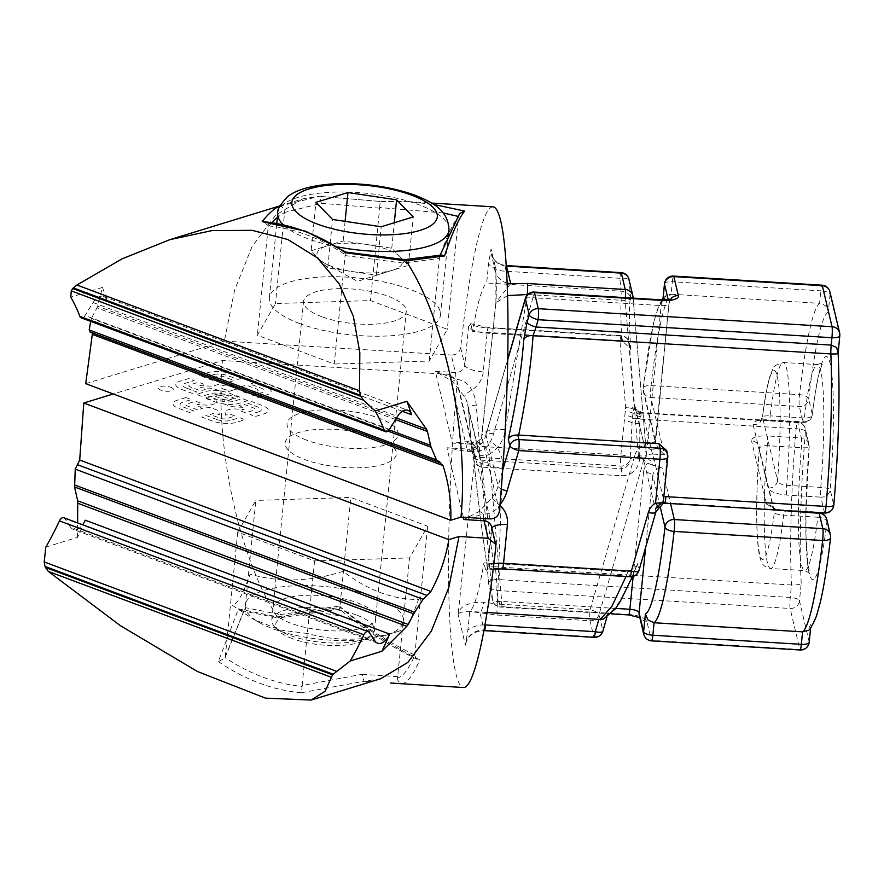 <?xml version="1.0" encoding="UTF-8"?>
<svg xmlns="http://www.w3.org/2000/svg" width="884" height="884" viewBox="0 0 884 884"><rect width="100%" height="100%" fill="white"/><g stroke="black" fill="none" stroke-linecap="round" stroke-linejoin="round"><path stroke-width="0.66" stroke-dasharray="4.42 3.31" d="M664.613 503.195A8.597 0.928 93.5 0 1 664.337 502.687C659.818 502.786 656.812 504.952 655.342 509.151L654.657 513.626L658.746 504.83A8.597 1.05 -122.5 0 1 659.508 506.764A8.597 1.05 -122.5 0 1 659.475 507.361M637.397 563.661L636.811 565.727L628.778 571.716L629.85 576.257A8.597 8.055 166.7 0 0 638.922 570.114L637.397 563.661C625.507 594.17 615.695 610.656 607.96 613.131L605.021 618.236L603.628 618.977M824.717 513.018A8.597 0.928 93.5 0 1 824.441 512.499L820.805 497.139A8.597 8.055 166.7 0 0 830.142 489.592A8.597 1.591 4.7 0 0 827.026 488.266A8.597 1.591 4.7 0 0 820.794 487.416L786.661 485.327C781.323 484.752 778.285 483.15 777.533 480.52A8.597 8.055 -13.3 0 1 768.185 488.056C769.986 491.703 776.141 494.034 786.661 495.051L820.805 497.139A8.597 0.928 93.5 0 1 820.794 487.416A103.196 11.105 93.5 0 0 817.402 364.584L822.794 362.484L819.645 371.512C817.059 381.457 814.628 395.899 812.319 414.85L812.319 414.85A8.597 4.066 -173.2 0 1 804.341 417.955A103.196 11.105 93.5 0 1 817.402 364.584L783.268 362.484A103.196 11.105 -86.5 0 0 770.207 415.867C764.98 415.723 762.417 416.154 762.516 417.149A8.597 8.055 -13.3 0 1 753.179 424.696C753.29 421.16 758.505 419.524 768.837 419.801A8.597 0.928 93.5 0 0 769.124 420.32L803.258 422.408A8.597 0.928 -86.5 0 0 804.341 417.955L770.207 415.867A8.597 0.928 93.5 0 1 769.124 420.32L760.074 421.115L762.516 417.149A94.599 10.177 93.5 0 1 777.268 376.208A94.599 10.177 93.5 0 1 777.533 480.52L762.516 417.149M833.811 505.184A8.597 1.967 5 0 0 833.778 504.963A8.597 8.055 -13.3 0 1 824.441 512.499L664.337 502.687L652.823 454.089L664.436 454.807L650.845 397.424L799.335 406.529A8.597 8.055 166.7 0 0 808.683 398.982A8.597 3.735 6.5 0 0 805.733 396.142A8.597 3.735 6.5 0 0 799.545 394.662L651.055 385.557A8.597 3.735 6.5 0 0 643.11 388.385L643.11 388.385A8.597 3.735 6.5 0 0 643.121 388.838L655.32 440.354L669.011 303.19L668.227 299.842M838.154 352.175L838.01 353.059A156.523 16.84 93.5 0 1 833.778 504.963L830.142 489.592A111.804 12.033 -86.5 0 0 830.087 363.213A111.804 12.033 -86.5 0 0 812.319 414.353A8.597 8.055 -13.3 0 1 802.981 421.889L799.335 406.529A8.597 0.928 93.5 0 1 799.445 395.535A8.597 0.928 93.5 0 1 799.545 394.662A165.12 17.768 -86.5 0 1 819.59 303.322C825.137 304.45 828.032 307.356 828.297 312.052L830.065 294.295A8.597 8.055 166.7 0 0 829.899 291.797M650.956 386.43A8.597 0.928 93.5 0 1 651.055 385.557A165.12 17.768 93.5 0 1 671.1 294.217L666.006 295.532L662.735 301.897A156.523 16.84 -86.5 0 0 643.121 388.838A8.597 8.055 -13.3 0 0 643.287 391.336L643.287 391.336A8.597 8.055 -13.3 0 0 650.845 397.424A8.597 0.928 93.5 0 1 650.956 386.43M594.081 637.353A8.597 0.928 -86.5 0 1 593.805 636.834A8.597 8.055 166.7 0 0 602.877 630.679L599.054 614.568L643.751 460.244A8.597 2.663 16.2 0 0 634.8 455.404L590.103 609.728A8.597 0.928 93.5 0 0 589.993 620.723L593.805 636.834L484.078 630.104L479.968 612.778L497.25 615.032L589.993 620.723A8.597 8.055 166.7 0 0 599.054 614.568A8.597 2.663 16.2 0 0 596.192 611.96A8.597 2.663 16.2 0 0 590.103 609.728L497.361 604.037L502.432 467.967C486.863 466.454 477.636 463.006 474.752 457.603L458.111 614.435C459.315 611.474 466.608 610.921 479.968 612.778A8.597 2.365 101.5 0 0 483.548 602.192C468.089 602.159 459.614 606.247 458.111 614.435L465.393 645.198L467.89 630.082A25.802 24.166 -13.3 0 1 484.951 624.933M375.07 641.132L70.654 527.24A13.757 8.066 110.5 0 0 73.206 529.328A13.757 8.066 110.5 0 0 82.61 524.764M45.824 547.086L77.483 537.373A245.962 144.202 110.5 0 0 85.218 520.19M77.483 537.373L77.615 522.886M238.481 608.866L241.376 610.667L244.879 608.767L245.144 607.617L280.361 614.557L278.438 617.971L277.399 616.855L238.481 608.866L218.304 661.619L224.923 658.116L225.287 656.735L234.746 561.948M225.287 656.735L245.144 607.617L255.841 500.421L237.719 532.146L314.571 560.898L409.546 557.926L427.668 526.201L350.815 497.449L255.841 500.421M280.361 614.557L339.975 606.004L350.815 497.449M234.967 559.671L237.719 532.146M218.304 661.619A240.802 177.817 -107.1 0 0 301.455 692.724L302.129 686.459A235.641 174.004 72.9 0 1 225.1 657.641M301.455 692.724L364.042 681.288L362.02 674.315L302.14 685.487L302.129 686.459M302.14 685.487L311.599 590.7M311.82 588.424L314.571 560.898M339.975 606.004L339.887 606.579C363.302 625.883 388.264 642.071 414.795 655.132L414.751 655.663C408.242 669.74 402.507 677.122 397.557 677.785L402.861 624.844M403.093 622.568L409.546 557.926M414.795 655.132L427.668 526.201M414.751 655.663L416.939 659.276L419.834 659.796C391.612 645.895 365.158 628.413 340.462 607.363C339.467 610.082 339.268 609.827 339.887 606.579C339.268 609.827 339.467 610.082 340.462 607.363L277.399 616.855M416.939 659.276C390.076 646.237 364.274 629.563 339.555 609.231L278.637 617.982M397.557 677.785C397.579 681.332 399.016 683.31 401.866 683.719C406.971 683.409 412.961 675.442 419.834 659.796M380.584 678.757L364.131 681.288L370.783 681.763L364.042 681.288M390.728 683.056L401.866 683.719M626.005 576.523L627.905 571.683L483.924 562.854A165.12 17.768 93.5 0 1 469.747 611.441L467.89 630.082M487.073 612.501L469.747 611.441M467.857 450.553A25.802 2.774 93.5 0 1 467.017 449.017A8.597 8.055 -13.3 0 1 474.586 455.094C474.531 453.039 472.288 451.525 467.857 450.553A25.802 2.774 93.5 0 0 468.465 450.033C478.918 453.282 486.355 450.21 490.786 440.84A42.996 40.277 166.7 0 0 493.537 433.878L532.964 297.731A8.597 2.663 16.2 0 0 525.405 298.262M670.37 299.488A8.597 8.055 -13.3 0 0 669.011 303.19A8.597 2.862 -174.3 0 1 669.033 303.51A8.597 2.862 -174.3 0 1 661.177 305.588L532.964 297.731A8.597 0.928 93.5 0 1 534.19 292.074M493.537 433.878A8.597 2.663 16.2 0 0 485.968 434.409A8.597 2.663 16.2 0 0 485.968 434.884A34.399 32.222 -13.3 0 1 483.769 440.464C478.001 449.039 471.68 452.575 464.829 451.083L446.917 447.779L467.017 449.017L449.348 374.396L456.929 380.595L457.116 383.17A240.802 25.912 -86.5 0 0 463.514 687.52M483.703 518.51A17.205 1.845 93.5 0 1 483.515 514.112L463.912 519.538L479.139 511.482L492.244 497.427A8.597 1.934 38.5 0 0 499.736 505.084C495.615 511.162 490.211 514.168 483.515 514.112A8.597 3.867 55.1 0 0 479.139 511.482M839.612 332.804A8.597 8.055 -13.3 0 1 839.778 335.301L838.131 353.268M658.746 504.83L663.387 500.642L663.829 496.642L665.917 496.642M666.724 450.663L666.978 453.525A165.12 17.768 93.5 0 1 664.348 490.996L663.829 496.642M654.657 513.626L655.895 511.504L638.922 570.114A8.597 2.663 16.2 0 1 638.922 570.589M630.126 576.777A8.597 0.928 -86.5 0 1 629.85 576.257L502.068 568.423A25.802 8.597 5.7 0 0 485.526 569.616L486.366 570.644L487.88 568.103A17.205 5.724 -174.3 0 1 487.835 567.44A17.205 5.724 -174.3 0 1 493.891 563.771M258.913 411.712L249.962 414.452L255.399 416.486L264.338 413.745A17.006 5.669 5.7 0 0 262.404 405.557L251.874 401.612L247.255 403.027L257.785 406.971A9.846 3.282 5.7 0 1 258.913 411.712M216.823 419.535L206.292 415.602L201.674 417.016L212.204 420.95A17.006 5.669 5.7 0 0 236.072 422.419L245.012 419.679L239.575 417.646L230.636 420.386A9.846 3.282 5.7 0 1 216.823 419.535M224.514 394.518L235.033 398.452L239.652 397.038L229.122 393.104A17.006 5.669 5.7 0 0 205.254 391.634L196.314 394.386L201.751 396.419L210.69 393.667A9.846 3.282 5.7 0 1 224.514 394.518M214.768 403.745L211.619 404.717A7.16 2.387 5.7 0 1 206.757 405.126L197.143 404.529L201.209 403.281L195.773 401.259L187.121 403.911A4.475 1.492 5.7 0 0 187.629 406.065L197.817 409.878L202.436 408.463L197.651 406.673L207.265 407.259A7.16 2.387 5.7 0 1 212.458 408.275L216.171 409.668A7.16 2.387 5.7 0 1 218.668 411.524L219.442 414.828L214.657 413.038L210.038 414.452L220.227 418.265A4.475 1.492 5.7 0 0 226.514 418.64L235.166 415.988L229.73 413.955L225.663 415.204L224.879 411.9A7.16 2.387 5.7 0 1 226.558 410.309L229.718 409.336A7.16 2.387 5.7 0 1 234.569 408.927L244.183 409.524L240.117 410.773L245.553 412.806L254.205 410.143A4.475 1.492 5.7 0 0 253.697 407.988L243.509 404.176L238.89 405.601L243.686 407.391L234.061 406.795A7.16 2.387 5.7 0 1 228.868 405.778L225.155 404.386A7.16 2.387 5.7 0 1 222.657 402.529L221.884 399.236L226.669 401.027L231.288 399.612L221.099 395.8A4.475 1.492 5.7 0 0 214.812 395.413L206.16 398.065L211.596 400.098L215.663 398.85L216.447 402.154A7.16 2.387 5.7 0 1 214.768 403.745M449.348 374.396L222.448 360.484L113.285 393.977M376.783 437.425A55.902 18.619 5.7 0 0 298.328 432.619A55.902 18.619 5.7 0 0 304.715 459.547A55.902 18.619 5.7 0 0 383.159 464.354A55.902 18.619 5.7 0 0 376.783 437.425M223.652 389.159A7.459 2.486 5.7 0 0 234.116 389.8A7.459 2.486 5.7 0 0 233.266 386.209A7.459 2.486 5.7 0 0 222.801 385.557A7.459 2.486 5.7 0 0 223.652 389.159M185.927 397.568L176.988 400.308A17.006 5.669 5.7 0 0 178.922 408.507L189.452 412.441L194.071 411.027L183.54 407.093A9.846 3.282 5.7 0 1 182.413 402.342L191.364 399.601L185.927 397.568M839.778 335.301L830.065 294.295A8.597 2.862 -174.3 0 0 820.838 290.847L819.59 303.322L671.1 294.217L672.348 281.742L820.838 290.847A8.597 0.928 93.5 0 1 822.054 285.189M664.481 283.819A8.597 2.862 5.7 0 1 666.514 282.228A8.597 2.862 5.7 0 1 672.348 281.742A8.597 0.928 93.5 0 1 673.564 276.084M664.436 454.807L657.906 448.31L655.287 440.773A8.597 2.906 -177.4 0 1 655.32 441.05L655.32 441.05A8.597 2.906 -177.4 0 1 647.419 443.602C646.911 447.216 648.635 449.326 652.569 449.945A8.597 0.928 93.5 0 0 652.823 454.089A8.597 8.055 166.7 0 0 643.751 460.244L655.342 509.151M828.297 312.052A156.523 16.84 93.5 0 0 808.683 398.982L812.319 414.353A8.597 4.066 -173.2 0 1 812.319 414.85A8.597 8.597 0 0 1 803.258 422.408A8.597 0.928 -86.5 0 1 802.981 421.889L768.837 419.801M657.906 448.31A8.597 2.641 142.2 0 0 652.569 449.945M497.25 615.032A8.597 0.928 93.5 0 1 497.361 604.037L483.548 602.192M602.866 631.154A8.597 2.663 16.2 0 0 602.877 630.679L607.96 613.131M627.905 571.683L628.778 571.716M485.526 569.616L483.924 562.854M277.333 616.723C238.868 558.533 214.326 443.945 222.448 360.484M63.836 517.737A5.16 3.028 -69.5 0 1 64.786 518.521L369.192 632.414M70.654 527.24L64.786 518.521M651.619 640.878A8.597 0.928 93.5 0 1 651.342 640.359A8.597 8.055 -13.3 0 1 643.773 634.27M651.983 464.896L647.486 463.15L638.425 455.558C643.674 456.542 646.37 456.221 646.513 454.575L634.524 405.104L632.336 417.325L630.226 457.337L639.696 457.868L639.861 419.127L796.141 428.718A8.597 0.928 93.5 0 1 796.23 427.812A8.597 0.928 93.5 0 1 797.445 422.154A8.597 0.928 93.5 0 1 797.733 422.674L642.745 413.171L654.248 461.757L651.983 464.896L662.138 468.012L670.558 503.56M632.281 418.187A8.597 2.011 1.3 0 0 639.861 419.127L640.27 416.629L642.668 412.74A8.597 8.52 15.1 0 1 634.524 405.104L629.231 343.357A8.597 8.055 166.7 0 0 621.496 336.174A8.597 0.928 -86.5 0 0 621.22 335.655A8.597 0.928 -86.5 0 0 619.993 341.312L625.651 407.314L620.888 455.017A8.597 0.928 -86.5 0 0 620.778 466.023L621.408 468.697L480.277 460.078C475.272 459.625 472.995 458.464 473.426 456.619L473.47 457.183L473.426 456.619C473.448 461.735 476.067 465.227 481.272 467.106L621.585 475.802C632.071 475.227 638.082 469.658 639.618 459.094A165.12 17.768 93.5 0 1 639.696 457.868M481.272 467.106A8.597 1.79 91.4 0 0 480.277 460.078L479.636 457.359A8.597 0.928 -86.5 0 1 479.747 446.365L620.888 455.017A8.597 2.862 5.7 0 1 627.132 456.243A8.597 2.862 5.7 0 1 630.115 458.476L630.226 457.337A173.717 18.686 -86.5 0 0 630.148 458.619L630.115 458.476A8.597 8.055 -13.3 0 1 620.778 466.023L479.636 457.359A8.597 8.055 166.7 0 1 471.901 450.177L473.426 456.619C477.979 499.582 482.531 535.803 487.073 565.307L488.62 583.263A8.597 8.055 166.7 0 0 496.355 590.446A8.597 0.928 93.5 0 1 496.465 579.451L495.383 566.832L494.034 566.832C489.36 566.987 487.04 566.478 487.073 565.307L487.084 565.473C482.52 535.792 477.979 499.703 473.47 457.194L472.078 451.282A8.597 8.597 0 0 1 471.868 450.033L471.868 450.033A8.597 2.984 -4.9 0 0 471.901 450.177L468.354 408.817A8.597 2.984 -4.9 0 1 468.332 408.662L467.647 404.43A34.399 32.222 -13.3 0 1 468.354 408.817L480.498 460.078A8.597 2.984 -4.9 0 0 489.736 462.122L501.67 601.418A8.597 0.928 93.5 0 1 500.454 607.065A8.597 0.928 93.5 0 1 500.167 606.557L496.355 590.446L790.119 608.457A8.597 8.055 166.7 0 0 799.456 600.91A8.597 2.862 5.7 0 0 796.473 598.689A8.597 2.862 5.7 0 0 790.23 597.462L496.465 579.451A8.597 2.984 175.1 0 0 488.587 583.109L488.587 583.109A8.597 8.597 0 0 0 488.797 584.357L492.609 600.468A8.597 8.055 166.7 0 0 500.167 606.557L628.38 614.413A8.597 0.928 -86.5 0 0 628.657 614.933M809.191 642.248A8.597 2.862 5.7 0 0 809.169 641.917L799.456 600.91L801.236 583.164C800.374 584.512 797.114 585.12 791.478 584.987A165.12 17.768 -86.5 0 1 796.141 428.718A8.597 1.967 -175 0 1 802.385 429.668A8.597 1.967 -175 0 1 805.457 431.259A8.597 8.055 166.7 0 0 805.291 428.751L805.291 428.751A8.597 8.055 166.7 0 0 797.733 422.674L801.368 438.033A8.597 8.055 166.7 0 1 808.926 444.122L805.291 428.751A8.597 8.597 0 0 0 797.445 422.154L642.635 412.662C631.275 407.778 636.878 407.281 635.154 406.994L635.176 407.082A8.597 8.055 166.7 0 0 642.745 413.171M801.236 583.164A156.523 16.84 93.5 0 1 805.457 431.259L809.092 446.619A8.597 1.591 -175.3 0 1 809.136 446.807A8.597 1.591 -175.3 0 1 801.368 447.757L767.235 445.658C761.997 445.58 759.345 446.84 759.301 449.426L774.307 512.786C775.224 513.836 778.351 514.621 783.688 515.118L817.822 517.217A8.597 0.928 93.5 0 1 818.916 512.764M759.301 449.426A94.599 10.177 93.5 0 0 759.555 553.727A94.599 10.177 93.5 0 0 774.307 512.786A8.597 8.055 166.7 0 0 774.141 510.289L759.301 449.426A8.597 8.055 166.7 0 0 751.566 440.829C751.665 437.304 756.881 435.668 767.235 435.934A8.597 0.928 -86.5 0 1 767.235 445.658A103.196 11.105 -86.5 0 0 770.627 568.5L804.771 570.589A103.196 11.105 93.5 0 0 817.822 517.217A8.597 4.066 -173.2 0 1 823.987 518.775A8.597 4.066 -173.2 0 1 826.916 521.869A8.597 8.055 166.7 0 0 826.75 519.372M805.943 511.869L809.136 446.807A8.597 8.597 0 0 0 808.926 444.122A8.597 8.055 166.7 0 1 809.092 446.619A111.804 12.033 -86.5 0 0 809.147 573.009A111.804 12.033 -86.5 0 0 826.916 521.869L830.562 537.229A156.523 16.84 93.5 0 1 810.948 624.17L807.667 630.535M487.073 565.428L488.587 583.109A8.597 2.984 175.1 0 0 488.62 583.263L492.432 599.374A8.597 2.984 -4.9 0 0 495.372 601.175A8.597 2.984 -4.9 0 0 501.67 601.418L615.673 608.402M621.087 272.626A8.597 0.928 -86.5 0 0 619.872 278.283L620.977 291.212L486.675 282.979L488.565 264.029A25.802 24.166 166.7 0 0 505.018 271.233L619.872 278.283A8.597 2.984 -4.9 0 1 626.159 278.526A8.597 2.984 -4.9 0 1 629.11 280.327L632.977 296.681L646.513 454.575A8.597 8.055 166.7 0 0 646.69 455.669L646.69 455.669A8.597 8.055 166.7 0 0 654.248 461.757M630.756 349.799L629.231 343.357A8.597 2.984 -4.9 0 0 626.292 341.555A8.597 2.984 -4.9 0 0 619.993 341.312L487.084 333.157A17.205 5.724 5.7 0 1 474.609 330.704A17.205 5.724 5.7 0 1 468.631 326.251L464.763 364.981A17.205 5.724 5.7 0 0 483.216 371.888L487.084 333.157A8.597 0.928 -86.5 0 1 488.311 327.5A8.597 0.928 -86.5 0 1 488.587 328.019A25.802 8.597 -174.3 0 1 470.984 324.737L470.454 323.688L488.311 327.5L621.22 335.655A8.597 8.597 0 0 1 629.054 342.263L630.756 349.799C628.966 318.66 628.933 301.588 630.668 298.56C630.005 294.483 627.231 292.052 622.347 291.289C620.667 295.4 620.446 311.853 621.684 340.649L630.524 348.429M345.379 252.725L334.218 364.02L257.366 335.268L275.488 303.543L370.462 300.571L447.315 329.323L429.193 361.048L334.218 364.02M507.173 283.101A17.205 16.111 -13.3 0 1 495.548 271.487L495.548 271.487A17.205 16.111 -13.3 0 1 495.217 266.482L491.062 248.912L488.565 264.029M510.676 283.665L495.902 302.483L495.979 304.096C496.609 286.935 496.355 274.394 495.217 266.482M507.582 295.587L495.891 302.781L481.758 436.751C482.134 431.547 489.979 429.138 505.283 429.536A34.399 32.222 -13.3 0 1 488.399 454.895A42.996 40.277 -13.3 0 1 489.736 462.122M527.273 294.494L505.283 429.536M443.26 212.967L379.711 207.541L370.462 300.571M379.689 208.149L321.411 203.287L284.582 212.48L275.488 303.543M278.637 206.524C282.118 206.127 284.096 208.116 284.582 212.48L277.388 217.376M271.996 222.536L268.195 226.823L257.366 335.268M268.195 226.823L268.206 225.851L263.642 221.575M345.047 255.575L403.071 263.045L439.436 258.482L429.193 361.048M404.894 259.609L403.071 263.045M321.411 203.287L319.378 196.314L380.971 201.508L408.309 201.629L433.624 204.414M279.753 206.215L319.378 196.314L302.836 198.856L279.908 205.884M379.711 207.541C379.844 203.353 380.264 201.342 380.971 201.508L319.378 196.314M459.724 213.442L458.575 216.525L447.315 329.323M458.575 216.525L457.647 216.282M441.558 255.012L439.514 257.432C446.398 237.365 452.774 223.553 458.641 215.972M439.436 258.482L439.514 257.432M92.223 332.87L89.936 332.008M387.977 431.105L90.93 319.975L90.676 321.367M90.93 319.975L91.45 318.483L389.148 429.867M395.546 419.568L96.986 307.864A240.802 177.817 -107.1 0 0 91.45 318.483M96.986 307.864L97.671 306.196L396.518 417.999M402.353 411.27L107.108 300.814A245.962 144.202 110.5 0 0 102.433 287.433L97.671 306.196M107.108 300.814A13.757 8.066 110.5 0 0 103.516 296.46A13.757 8.066 110.5 0 0 93.085 302.527L85.052 315.522A5.16 3.028 -69.5 0 1 81.14 317.798M102.433 287.433L70.775 297.146M85.715 383.667L224.381 341.113L234.591 290.151L252.05 246.537L275.598 215.177L302.836 198.856M492.996 206.823A240.802 25.912 -86.5 0 0 460.663 347.666C459.647 352.407 456.52 354.86 451.282 355.036L455.426 372.529L435.315 371.302L452.265 381.324L464.796 396.96A34.399 32.222 -13.3 0 1 467.647 404.43L479.791 455.691A34.399 32.222 166.7 0 0 479.426 454.299C475.702 445.138 471.415 440.95 466.575 441.735L452.31 443.061L472.421 444.287L490.101 518.908M224.381 341.113L451.282 355.036M470.807 324.163L468.631 326.251M632.38 298.096A8.597 2.984 175.1 0 1 625.132 300.494A8.597 0.928 -86.5 0 0 625.364 297.665M633.121 298.14L646.513 454.575M479.791 455.691A34.399 32.222 166.7 0 1 480.498 460.078L492.432 599.374A8.597 8.055 166.7 0 0 492.609 600.468A8.597 8.597 0 0 0 500.454 607.065L611.054 613.85M810.639 627.828L809.169 641.917A8.597 8.055 -13.3 0 1 799.832 649.464L790.119 608.457A8.597 0.928 93.5 0 1 790.23 597.462L791.478 584.987L495.383 566.832M800.108 649.983A8.597 0.928 93.5 0 1 799.832 649.464L651.342 640.359L646.834 621.319A17.205 5.724 5.7 0 0 640.856 616.877A17.205 5.724 5.7 0 0 628.38 614.413M781.865 510.388L772.782 507.748L774.141 510.289A8.597 8.055 166.7 0 0 766.583 504.2L751.566 440.829M777.379 510.112L766.583 504.2M798.362 511.405A103.196 11.105 93.5 0 1 801.368 447.757A8.597 0.928 -86.5 0 0 801.368 438.033L767.235 435.934M476.2 405.005A8.597 2.984 -4.9 0 0 468.332 408.662L471.868 450.033A8.597 2.984 -4.9 0 1 479.747 446.365L476.2 405.005A42.996 40.277 166.7 0 0 471.758 390.187C468.542 383.656 463.26 379.998 455.934 379.192L435.315 371.302L452.31 443.061M460.663 347.666L464.763 364.981A8.597 8.055 -13.3 0 1 455.426 372.529A17.205 1.845 93.5 0 1 455.934 379.192A8.597 2.497 -51.1 0 1 452.265 381.324M483.216 371.888A25.802 24.166 166.7 0 1 471.758 390.187A8.597 2.917 -28.5 0 0 464.796 396.96M481.935 460.144A8.597 0.928 93.5 0 1 482.111 467.249C486.034 506.024 490.001 539.218 494.034 566.832M639.618 459.094L630.148 458.619C629.949 464.443 627.032 467.802 621.408 468.697A8.597 0.928 93.5 0 1 621.585 475.802M640.27 416.629A8.597 4.321 15.6 0 1 632.856 413.182A8.597 2.862 5.7 0 0 625.253 411.336M642.071 413.944A8.597 7.149 21.4 0 1 634.182 408.441A8.597 2.984 -4.9 0 0 625.651 407.314A8.597 2.862 5.7 0 1 633.729 409.436A8.597 5.879 27 0 0 641.364 414.928M639.828 423.513A8.597 1.801 0.1 0 1 632.016 422.74A8.597 2.862 5.7 0 0 624.303 420.839M247.818 400.64L238.879 403.38A17.006 5.669 -174.3 0 1 215.011 401.922L204.48 397.977L209.099 396.562L219.63 400.496A9.846 3.282 -174.3 0 0 233.442 401.347L242.393 398.607L247.818 400.64M306.649 440.177A55.902 18.619 -174.3 0 1 300.262 413.248A55.902 18.619 -174.3 0 1 378.717 418.066A55.902 18.619 -174.3 0 1 385.092 444.983A55.902 18.619 -174.3 0 1 306.649 440.177M214.425 385.678L217.586 384.706A7.16 2.387 -174.3 0 0 219.254 383.115L218.47 379.811L214.403 381.059L208.967 379.026L217.63 376.374A4.475 1.492 -174.3 0 1 223.906 376.761L234.094 380.573L229.475 381.987L224.691 380.197L225.475 383.49A7.16 2.387 -174.3 0 0 227.962 385.347L231.674 386.739A7.16 2.387 -174.3 0 0 236.868 387.756L246.492 388.352L241.697 386.562L246.316 385.148L256.504 388.949A4.475 1.492 -174.3 0 1 257.012 391.115L248.36 393.767L242.923 391.734L246.99 390.485L237.376 389.899A7.16 2.387 -174.3 0 0 232.525 390.297L229.365 391.269A7.16 2.387 -174.3 0 0 227.685 392.872L228.47 396.165L232.536 394.916L237.973 396.949L229.321 399.612A4.475 1.492 -174.3 0 1 223.033 399.225L212.845 395.413L217.464 393.999L222.26 395.789L221.475 392.485A7.16 2.387 -174.3 0 0 218.978 390.629L215.265 389.247A7.16 2.387 -174.3 0 0 210.072 388.22L200.458 387.634L205.243 389.424L200.624 390.838L190.436 387.026A4.475 1.492 -174.3 0 1 189.927 384.872L198.58 382.219L204.016 384.253L199.95 385.501L209.563 386.087A7.16 2.387 -174.3 0 0 214.425 385.678M186.347 388.054L196.878 391.988L192.259 393.402L181.728 389.468A17.006 5.669 -174.3 0 1 179.795 381.28L188.734 378.529L194.171 380.562L185.231 383.313A9.846 3.282 -174.3 0 0 186.347 388.054M213.497 374.628L204.558 377.38L199.121 375.346L208.072 372.595A17.006 5.669 -174.3 0 1 231.928 374.065L242.459 377.998L237.84 379.413L227.321 375.479A9.846 3.282 -174.3 0 0 213.497 374.628M254.68 382.573L265.211 386.518A17.006 5.669 -174.3 0 1 267.145 394.706L258.205 397.446L252.769 395.413L261.719 392.673A9.846 3.282 -174.3 0 0 260.592 387.932L250.073 383.988L254.68 382.573M170.678 387.236A7.459 2.486 -174.3 0 1 171.529 390.827A7.459 2.486 -174.3 0 1 161.065 390.187A7.459 2.486 -174.3 0 1 160.214 386.584A7.459 2.486 -174.3 0 1 170.678 387.236M479.426 454.299A8.597 3.006 -16.1 0 0 479.437 454.354A8.597 3.006 -16.1 0 0 488.399 454.895C486.31 445.127 480.498 441.249 470.984 443.271A25.802 2.774 93.5 0 1 471.592 442.751A25.802 2.774 93.5 0 1 472.421 444.287A8.597 8.055 166.7 0 0 481.758 436.751L481.692 435.757C480.852 440.133 477.482 442.464 471.592 442.751M466.575 441.735A8.597 6.63 -73.1 0 0 468.796 443.083A8.597 6.63 -73.1 0 0 470.984 443.271M620.977 291.212L622.347 291.289M621.684 340.649L472.586 331.5A165.12 17.768 93.5 0 1 486.675 282.979M470.984 324.737L472.586 331.5M338.55 588.169A79.549 26.498 5.7 0 0 257.343 592.943A79.549 26.498 5.7 0 0 260.095 622.966A79.549 26.498 5.7 0 0 310.085 638.005A79.549 26.498 5.7 0 0 385.313 635.474A79.549 26.498 5.7 0 0 338.55 588.169M307.621 633.496L280.394 630.082L253.299 619.209L232.271 605.308C237.232 604.435 243.155 594.059 250.039 574.202C280.051 582.689 311.091 581.716 343.147 571.285C367.258 590.114 392.374 599.518 418.497 599.474C411.613 619.33 405.69 629.706 400.728 630.579C368.827 641.01 337.787 641.983 307.621 633.496M385.313 635.474L400.728 630.579M333.544 596.932A51.604 17.183 5.7 0 0 273.775 605.507A51.604 17.183 5.7 0 0 315.08 629.253A51.604 17.183 5.7 0 0 374.849 620.667A51.604 17.183 5.7 0 0 333.544 596.932M400.076 256.802A42.996 14.321 5.7 0 0 387.468 249.553A42.996 14.321 5.7 0 0 367.446 244.592L391.756 248.238L408.386 265.355L392.374 270.261A42.996 14.321 5.7 0 0 392.728 270.161A42.996 14.321 5.7 0 0 400.076 256.802M327.743 267.885L319.433 259.321A42.996 14.321 5.7 0 0 325.036 263.399A42.996 14.321 5.7 0 0 332.03 266.57A42.996 14.321 5.7 0 0 352.064 271.532A42.996 14.321 5.7 0 0 392.374 270.261L376.374 275.178L327.743 267.885L332.572 219.464M299.477 323.489A86.002 28.642 -174.3 0 1 269.344 297.93A86.002 28.642 -174.3 0 1 320.273 277.09A86.002 28.642 -174.3 0 1 410.364 289.466A86.002 28.642 -174.3 0 1 440.497 315.013A86.002 28.642 -174.3 0 1 389.568 335.854A86.002 28.642 -174.3 0 1 299.477 323.489M311.124 250.769L343.136 240.945L367.446 244.592A42.996 14.321 5.7 0 0 327.124 245.851A42.996 14.321 -174.3 0 0 319.433 259.321L311.124 250.769L315.953 202.348M343.136 240.945L345.091 221.343M391.756 248.238L394.308 222.746M408.386 265.355L413.215 216.945M376.374 275.178L381.203 226.768M292.217 638.579A47.305 15.757 -174.3 0 1 278.117 630.369A47.305 15.757 -174.3 0 1 296.228 613.794A47.305 15.757 -174.3 0 1 353.191 619.872A47.305 15.757 -174.3 0 1 366.186 639.165A47.305 15.757 -174.3 0 1 292.217 638.579M356.374 614.988A51.604 17.183 5.7 0 0 302.317 607.562A51.604 17.183 5.7 0 0 271.764 620.071A51.604 17.183 5.7 0 0 274.471 626.436A51.604 17.183 5.7 0 0 289.841 635.397A51.604 17.183 5.7 0 0 370.54 636.027A51.604 17.183 5.7 0 0 374.451 630.314A51.604 17.183 5.7 0 0 356.374 614.988M321.654 316.682A51.604 17.183 -174.3 0 1 303.577 301.345A51.604 17.183 -174.3 0 1 334.13 288.847A51.604 17.183 -174.3 0 1 388.187 296.262A51.604 17.183 -174.3 0 1 406.264 311.599A51.604 17.183 -174.3 0 1 375.711 324.096A51.604 17.183 -174.3 0 1 321.654 316.682M397.701 676.636L362.02 674.315M465.669 643.917C468.122 635.408 474.354 630.977 484.355 630.624A8.597 0.928 -86.5 0 1 484.078 630.104A17.205 16.111 166.7 0 0 465.393 645.198M655.287 440.773A8.597 8.055 -13.3 0 1 655.32 440.354A8.597 2.862 -174.3 0 1 655.342 440.685A8.597 2.862 -174.3 0 1 647.486 442.762L661.177 305.588A8.597 0.928 93.5 0 1 662.392 299.93M786.661 495.051A8.597 0.928 -86.5 0 1 786.661 485.327A103.196 11.105 -86.5 0 0 783.268 362.484L775.588 365.401L773.235 368.396L770.726 373.921C767.644 382.894 764.903 397.236 762.472 416.95M456.94 380.595L474.586 455.094A8.597 8.055 -13.3 0 1 474.752 457.603L457.116 383.17M502.432 467.967A34.399 32.222 166.7 0 0 490.786 440.84M666.978 453.525L667.763 456.818L664.348 490.996M487.88 568.103L491.747 529.361A17.205 5.724 -174.3 0 1 491.703 528.709A17.205 5.724 -174.3 0 1 491.869 528.079M495.847 546.688L491.747 529.361A8.597 8.055 166.7 0 0 491.581 526.864L487.261 569.418M463.371 517.273L446.917 447.779M507.736 359.733L485.968 434.884L498.112 486.145A8.597 2.663 16.2 0 0 501.283 488.918M492.244 497.427A34.399 32.222 166.7 0 0 498.112 486.145L502.687 470.332M662.923 299.963L662.735 301.897M753.179 424.696L768.185 488.056M634.8 455.404A17.205 16.111 -13.3 0 1 647.419 443.602A17.205 16.111 166.7 0 1 647.486 442.762M633.154 576.423L643.563 472.111A8.597 2.862 -174.3 0 1 649.806 473.338A8.597 2.862 -174.3 0 1 652.79 475.559L645.618 547.45M646.834 621.319A8.597 8.055 -13.3 0 1 639.265 615.231L640.679 617.839L639.762 617.33M268.206 225.851A235.641 174.004 72.9 0 1 307.234 235.067A235.641 174.004 72.9 0 1 345.224 254.669M506.3 266.084A17.205 16.111 -13.3 0 1 491.393 253.918A17.205 16.111 -13.3 0 1 491.062 248.912M499.394 511.184L481.758 436.751M90.732 332.075L439.713 462.641M93.085 302.527L397.502 416.419M389.457 429.403L85.052 315.522M622.568 340.716L621.496 336.174L488.587 328.019M638.425 455.558L625.132 300.494L527.638 294.516M660.204 506.83L652.79 475.559A8.597 8.055 166.7 0 1 662.138 468.012M759.29 448.939L759.29 448.939C756.969 479.183 756.185 505.946 756.958 529.218C757.71 547.528 759.345 558.566 761.853 562.346C762.472 565.031 765.389 567.086 770.627 568.5A103.196 11.105 -86.5 0 0 783.688 515.118A8.597 0.928 93.5 0 1 784.771 510.676M805.943 511.969L806.031 536.367L807.843 563.992L809.866 573.329L804.771 570.589A103.196 11.105 93.5 0 1 798.362 511.504M639.861 418.696A8.597 2.42 3.6 0 1 632.336 417.325A8.597 2.851 6.3 0 0 624.866 415.491M634.999 405.977A8.597 8.055 166.7 0 0 635.176 407.082L646.536 454.719M643.563 472.111A17.205 16.111 -13.3 0 1 647.486 463.15M630.668 298.56L629.11 280.327M495.913 302.538L495.88 274.946L491.393 253.918C493.349 260.736 498.3 264.625 506.234 265.576L506.234 265.576A8.597 0.928 -86.5 0 0 506.234 265.576A8.597 0.928 -86.5 0 0 505.018 271.233M337.754 246.934A86.002 28.642 -174.3 0 1 307.941 238.757A86.002 28.642 -174.3 0 1 282.99 224.525M277.797 213.21A86.002 28.642 -174.3 0 1 328.726 192.369A86.002 28.642 -174.3 0 1 418.817 204.734A86.002 28.642 -174.3 0 1 448.95 230.293M377.612 643.221L73.206 529.328M241.376 610.667L278.438 617.971M224.923 658.116L244.879 608.767M655.132 510.565L657.486 505.979L662.845 503.272M493.239 569.064L486.366 570.644M670.271 300.284L669.033 303.51L655.53 443.05L643.287 391.336A8.597 8.597 0 0 1 643.11 388.385L653.309 324.019L657.132 310.196L661.807 299.897M663.044 298.239L666.006 295.532M662.768 300.958L662.867 299.963M485.968 434.409L507.748 359.236M606.888 617.286L607.695 614.502M636.811 565.727L632.414 576.611M495.902 302.483L481.692 435.757M408.309 201.64L380.827 201.464M439.679 256.537L440.144 255.178M91.527 332.141L440.707 462.774M103.516 296.46L407.922 410.342M408.463 201.64L431.502 203.055M479.437 454.354C478.233 449.901 475.968 446.531 472.62 444.232L468.796 443.083M260.095 622.966L253.299 619.209M325.036 263.399L357.423 281.355L392.728 270.161M269.344 297.93L276.791 223.309M440.497 315.013L448.663 233.188M278.117 630.369L274.471 626.436M271.764 620.071L303.577 301.345M374.451 630.314L406.264 311.599M366.186 639.165L370.54 636.027"/><path stroke-width="1.33" d="M491.869 528.079A17.205 5.724 -174.3 0 1 507.427 524.555L503.56 563.285A8.597 0.928 -86.5 0 1 502.344 568.942L630.126 576.777A8.597 0.928 -86.5 0 0 631.353 571.119L648.326 512.521A8.597 2.663 16.2 0 0 654.005 513.007A8.597 2.663 16.2 0 0 655.895 511.98L659.475 507.361A8.597 1.05 -122.5 0 1 655.541 503.029L659.917 459.216A8.597 0.928 -86.5 0 0 660.028 448.221L658.956 443.691L517.814 435.016L518.886 439.569A8.597 0.928 93.5 0 1 518.775 450.564L507.062 490.996A42.996 40.277 -13.3 0 1 499.957 504.797M483.913 630.601L594.081 637.353A8.597 0.928 -86.5 0 0 595.308 631.695A8.597 2.663 16.2 0 0 600.987 632.182A8.597 2.663 16.2 0 0 602.866 631.154L606.888 617.286M632.414 576.611L620.248 601.44L615.375 608.8L603.628 618.977L600.225 619.452L611.883 606.325L626.005 576.523M484.951 624.933A25.802 24.166 -13.3 0 1 485.57 624.966L595.308 631.695L598.877 619.364L600.225 619.452M507.748 359.236L525.405 298.262A8.597 8.597 0 0 1 534.19 292.074A8.597 0.928 93.5 0 1 534.466 292.593L538.279 308.693A8.597 0.928 93.5 0 1 538.168 319.699L536.058 327.003L831.203 345.103L836.739 347.567L838.01 353.059C839.104 353.788 836.717 354.086 830.861 353.943L533.03 335.688C531.229 363.799 526.455 396.938 518.687 435.094M502.687 470.332L509.814 445.713L508.289 439.271C516.61 401.038 521.759 367.843 523.726 339.688A8.597 5.989 -176.2 0 1 533.03 335.688L536.058 327.003A8.597 2.663 -163.8 0 1 527.096 322.152L529.218 314.848A8.597 8.055 166.7 0 1 538.279 308.693L832.043 326.715A8.597 0.928 93.5 0 1 831.932 337.71L538.168 319.699A8.597 2.663 -163.8 0 1 532.08 317.455A8.597 2.663 -163.8 0 1 529.218 314.848L525.394 298.737L507.736 359.733M509.814 445.713A8.597 2.663 16.2 0 0 512.676 448.321A8.597 2.663 16.2 0 0 518.775 450.564L659.917 459.216A8.597 2.862 -174.3 0 0 665.751 458.73A8.597 2.862 -174.3 0 0 667.785 457.138A8.597 8.597 0 0 0 667.597 454.31L667.597 454.31A8.597 8.055 166.7 0 0 660.028 448.221L518.886 439.569A8.597 8.055 -13.3 0 0 509.814 445.713M493.891 563.771A17.205 5.724 -174.3 0 1 503.56 563.285L631.353 571.119A8.597 2.663 16.2 0 0 637.033 571.616A8.597 2.663 16.2 0 0 638.922 570.589L655.895 511.98M82.61 524.764A13.757 8.066 110.5 0 0 85.218 520.19L389.623 634.071A245.962 144.202 -69.5 0 1 381.888 651.265L350.241 660.978L333.169 674.205A240.802 177.817 72.9 0 1 332.55 674.857L325.08 691.255L311.146 700.062L265.52 698.15L197.541 671.564L120.29 625.607L48.311 571.407L45.46 567.44A240.802 177.817 72.9 0 1 45.007 566.401L44.2 561.937L45.824 547.086A206.403 121.009 -69.5 0 0 59.449 520.875A5.16 3.028 -69.5 0 1 63.836 517.737L368.241 631.618A5.16 3.028 110.5 0 0 363.865 634.767L59.449 520.875M389.623 634.071A13.757 8.066 -69.5 0 1 377.612 643.221A13.757 8.066 -69.5 0 1 375.07 641.132L369.192 632.414A5.16 3.028 110.5 0 0 368.241 631.618M77.615 522.886L77.726 500.83A240.802 177.817 72.9 0 1 74.621 486.985L75.228 469.139L79.704 460.045L83.781 403.027L113.285 393.977M390.728 683.056L463.514 687.52A240.802 25.912 -86.5 0 0 495.847 546.688L495.692 544.246L488.167 538.279L459.039 536.489L448.851 539.616C445.79 557.793 439.812 575.075 430.917 591.44L423.104 599.297L413.668 613.839A240.802 177.817 72.9 0 1 408.132 624.447L406.806 626.314L78.002 503.305M406.806 626.314L381.888 651.265M234.746 561.948L234.967 559.671M311.599 590.7L311.82 588.424M402.861 624.844L403.093 622.568M598.877 619.364L487.073 612.501M525.405 298.262A8.597 2.663 16.2 0 0 525.394 298.737A8.597 8.055 166.7 0 1 534.466 292.593L662.668 300.449A17.205 5.724 5.7 0 0 678.348 295.643A8.597 8.055 -13.3 0 0 670.37 299.488M77.726 500.83L408.132 624.447M448.851 539.616L83.781 403.027M839.778 335.301A8.597 2.862 -174.3 0 1 839.8 335.633L838.131 353.268C840.12 395.955 838.684 446.586 833.811 505.184A8.597 1.967 5 0 1 826.021 506.455A8.597 0.928 93.5 0 1 824.717 513.018A8.597 8.597 0 0 0 833.811 505.184M658.956 443.691L666.724 450.663L667.597 454.31A8.597 8.055 166.7 0 1 667.763 456.818A8.597 2.862 -174.3 0 1 667.785 457.138L663.409 500.963A8.597 2.862 -174.3 0 1 661.376 502.543A8.597 2.862 -174.3 0 1 655.541 503.029A17.205 16.111 -13.3 0 0 648.326 512.521M508.289 439.271C509.714 436.376 512.886 434.961 517.814 435.016M839.612 332.804L829.899 291.797A8.597 8.055 166.7 0 0 822.33 285.709L832.043 326.715A8.597 8.055 -13.3 0 1 839.612 332.804L839.612 332.804A8.597 8.597 0 0 1 839.8 335.633A8.597 2.862 -174.3 0 1 837.767 337.224A8.597 2.862 -174.3 0 1 831.932 337.71L831.203 345.103A8.597 0.928 -86.5 0 0 830.861 353.943A165.12 17.768 -86.5 0 1 826.021 506.455L665.917 496.642A8.597 0.928 93.5 0 1 664.613 503.195L824.717 513.018M829.899 291.797A8.597 8.597 0 0 0 822.054 285.189A8.597 0.928 93.5 0 1 822.33 285.709L673.84 276.604L678.348 295.643M822.054 285.189L673.564 276.084A8.597 0.928 93.5 0 1 673.84 276.604A8.597 8.055 -13.3 0 0 664.503 284.151L662.923 299.963M459.039 536.489L448.829 587.451L431.37 631.077L407.833 662.425L380.584 678.757L311.146 700.062M350.241 660.978A206.403 121.009 110.5 0 0 363.865 634.767M645.386 614.015A156.523 16.84 -86.5 0 0 665 527.085A8.597 3.735 6.5 0 0 667.939 529.925A8.597 3.735 6.5 0 0 674.127 531.406A165.12 17.768 93.5 0 1 654.083 622.745L802.573 631.85A165.12 17.768 -86.5 0 0 822.628 540.511A8.597 3.735 -173.5 0 0 828.463 539.77A8.597 3.735 -173.5 0 0 830.573 537.682A8.597 8.597 0 0 0 830.396 534.732L830.396 534.732A8.597 8.055 166.7 0 1 830.562 537.229A8.597 3.735 -173.5 0 1 830.573 537.682C827.523 564.346 824.12 585.805 820.363 602.048L816.551 615.872C812.219 626.17 809.258 631.054 807.667 630.535L802.573 631.85L801.335 644.326A8.597 2.862 5.7 0 0 807.158 643.839A8.597 2.862 5.7 0 0 809.191 642.248A8.597 8.597 0 0 1 800.108 649.983A8.597 0.928 93.5 0 0 801.335 644.326L652.845 635.22A8.597 0.928 93.5 0 1 651.619 640.878A8.597 8.597 0 0 1 643.773 634.27L643.773 634.27A8.597 8.055 -13.3 0 1 643.607 631.773L645.386 614.015L647.994 619.993L654.083 622.745L652.845 635.22A8.597 2.862 -174.3 0 1 646.602 633.994A8.597 2.862 -174.3 0 1 643.607 631.773L639.099 612.734A8.597 2.862 -174.3 0 0 636.115 610.501A8.597 2.862 -174.3 0 0 629.872 609.275L633.154 576.423M660.204 506.83L665 527.085A8.597 8.055 -13.3 0 1 674.337 519.538A8.597 0.928 93.5 0 1 674.127 531.406L822.628 540.511A8.597 0.928 -86.5 0 0 822.827 528.643A8.597 8.055 166.7 0 1 830.396 534.732L826.75 519.372A8.597 8.597 0 0 0 818.916 512.764A8.597 0.928 93.5 0 1 819.192 513.284L777.379 510.112M629.11 280.327A8.597 8.055 166.7 0 0 621.364 273.134A8.597 0.928 -86.5 0 0 621.087 272.626L506.267 265.587A8.597 0.928 -86.5 0 1 506.521 266.095A17.205 16.111 -13.3 0 1 506.3 266.084M345.379 252.725L345.788 252.084L404.784 259.631L441.558 255.012L444.575 255.907L406.087 260.879L345.379 252.725A240.802 177.817 -107.1 0 0 304.394 231.243A240.802 177.817 -107.1 0 0 262.216 221.619C268.172 213.994 273.642 208.967 278.637 206.524L279.753 206.215M632.38 298.096A8.597 2.984 175.1 0 0 633.01 296.825L633.01 296.825A8.597 2.984 175.1 0 0 632.977 296.681A8.597 8.055 166.7 0 0 625.242 289.499L621.364 273.134L506.521 266.095L510.676 283.665A17.205 16.111 -13.3 0 1 507.173 283.101M510.676 283.665L527.383 283.499L625.242 289.499A8.597 0.928 -86.5 0 1 625.364 297.665M527.638 294.516L507.582 295.587M527.383 283.499A8.597 0.928 -86.5 0 1 527.273 294.494L527.218 294.969M450.785 520.245C451.381 501.482 448.774 483.261 442.983 465.57L92.301 334.373L85.715 383.667L450.785 520.245L460.973 517.118L490.101 518.908C495.327 518.742 498.432 516.168 499.394 511.184A240.802 25.912 -86.5 0 0 492.996 206.823L431.502 203.055M277.388 217.376L271.996 222.536M406.021 260.747L404.994 259.631M345.799 252.084L305.709 231.254L262.216 221.619M279.653 206.414L278.637 206.524M457.647 216.282L443.26 212.967M433.624 204.414L464.619 211.088L459.724 213.442L440.144 255.178M464.619 211.088C458.52 218.9 451.846 233.84 444.575 255.907M359.534 390.761L359.832 352.639L353.379 316.362L339.301 284.018L317.29 257.774L287.797 239.487L252.095 230.337L212.061 230.591L169.872 239.652L122.114 258.835L76.897 285.013L359.534 390.761L360.451 395.314L73.361 287.908L76.897 285.013M90.732 332.075L89.185 329.942L436.475 459.868L440.707 462.774M89.936 332.008L439.713 462.641L442.983 465.57M92.301 334.373L92.223 332.87M436.475 459.868L431.116 447.249L387.977 431.105M90.676 321.367L89.185 329.942M389.148 429.867L430.486 445.326L431.116 447.249M430.486 445.326A240.802 177.817 -107.1 0 0 427.392 431.48L395.546 419.568M396.518 417.999L426.475 429.215L427.392 431.48M426.475 429.215L406.839 401.325A245.962 144.202 -69.5 0 1 411.524 414.695L402.353 411.27M406.839 401.325L375.181 411.038A206.403 121.009 -69.5 0 1 384.275 430.276A5.16 3.028 110.5 0 0 385.546 431.679A5.16 3.028 110.5 0 0 389.457 429.403L397.502 416.419A13.757 8.066 -69.5 0 1 407.922 410.342A13.757 8.066 -69.5 0 1 411.524 414.695M385.546 431.679L81.14 317.798A5.16 3.028 -69.5 0 1 79.869 316.384A206.403 121.009 110.5 0 0 70.775 297.146L71.261 290.869L72.742 288.549L360.893 396.363L363.6 400.242L71.261 290.869M375.181 411.038L363.6 400.242M73.361 287.908A240.802 177.817 -107.1 0 0 72.742 288.549M360.893 396.363A240.802 177.817 -107.1 0 0 360.451 395.314M406.087 260.879C444.553 319.069 469.106 433.657 460.973 517.118M633.121 298.14L633.01 296.825A8.597 8.597 0 0 0 632.8 295.587L628.933 279.222A8.597 8.597 0 0 0 621.087 272.626M826.75 519.372A8.597 8.055 166.7 0 0 819.192 513.284L822.827 528.643L674.337 519.538L670.558 503.56M332.572 219.464L315.953 202.348L347.964 192.535L396.596 199.828L413.215 216.945L381.203 226.768L332.572 219.464M345.091 221.343L347.964 192.535M394.308 222.746L396.596 199.828M330.959 677.144L48.311 571.407M45.46 567.44L332.55 674.857M333.169 674.205L45.007 566.401M44.2 561.937L336.55 671.31M484.355 630.624A8.597 0.928 -86.5 0 0 485.57 624.966M534.19 292.074L662.392 299.93A8.597 0.928 93.5 0 1 662.668 300.449M413.668 613.839L74.621 486.985M74.466 484.929L414.651 612.203M423.104 599.297L75.228 469.139M77.438 464.686L426.983 595.462M79.704 460.045L430.917 591.44M495.703 544.246L491.581 526.864A8.597 8.055 166.7 0 0 484.023 520.775L463.912 519.538L463.371 517.273M488.167 538.279L484.023 520.775A17.205 1.845 93.5 0 1 483.703 518.51M663.387 500.642A8.597 2.862 -174.3 0 1 663.409 500.963A8.597 8.597 0 0 1 659.475 507.361M499.924 505.261A25.802 24.166 -13.3 0 1 507.427 524.555M501.283 488.918A8.597 2.663 16.2 0 0 507.062 490.996M523.726 339.688L527.096 322.152M662.867 299.963L664.481 283.819A8.597 2.862 5.7 0 0 664.503 284.151L668.227 299.842M643.773 634.27L639.265 615.231A8.597 8.055 -13.3 0 1 639.099 612.734L645.618 547.45M79.869 316.384L384.275 430.276M615.673 608.402L629.872 609.275A8.597 0.928 -86.5 0 1 628.657 614.933L611.054 613.85M781.865 510.388L784.771 510.676A8.597 0.928 93.5 0 1 785.058 511.184M411.712 195.187A73.096 24.343 5.7 0 0 309.124 188.9A73.096 24.343 5.7 0 0 317.466 224.105A73.096 24.343 5.7 0 0 420.044 230.392A73.096 24.343 5.7 0 0 411.712 195.187M282.99 224.525A86.002 28.642 -174.3 0 1 277.797 213.21C276.714 210.514 279.863 205.11 287.223 197.01C293.963 191.309 307.201 185.839 332.517 183.938C362.053 182.491 389.557 186.248 415.016 195.209C429.016 201.099 448.663 208.502 448.95 230.293A86.002 28.642 -174.3 0 1 337.754 246.934M662.845 503.272L664.613 503.195M502.344 568.942L493.239 569.064M630.126 576.777A8.597 8.597 0 0 0 638.922 570.589M661.807 299.897L663.044 298.239M673.564 276.084A8.597 8.597 0 0 0 664.481 283.819M670.271 300.284L671.509 299.135L662.392 299.93M594.081 637.353A8.597 8.597 0 0 0 602.866 631.154M628.657 614.933L640.679 617.839M279.908 205.884L169.872 239.652M809.191 642.248L810.639 627.828M784.771 510.676L818.916 512.764M800.108 649.983L651.619 640.878M276.791 223.309L277.797 213.21M448.663 233.188L448.95 230.293"/></g></svg>
